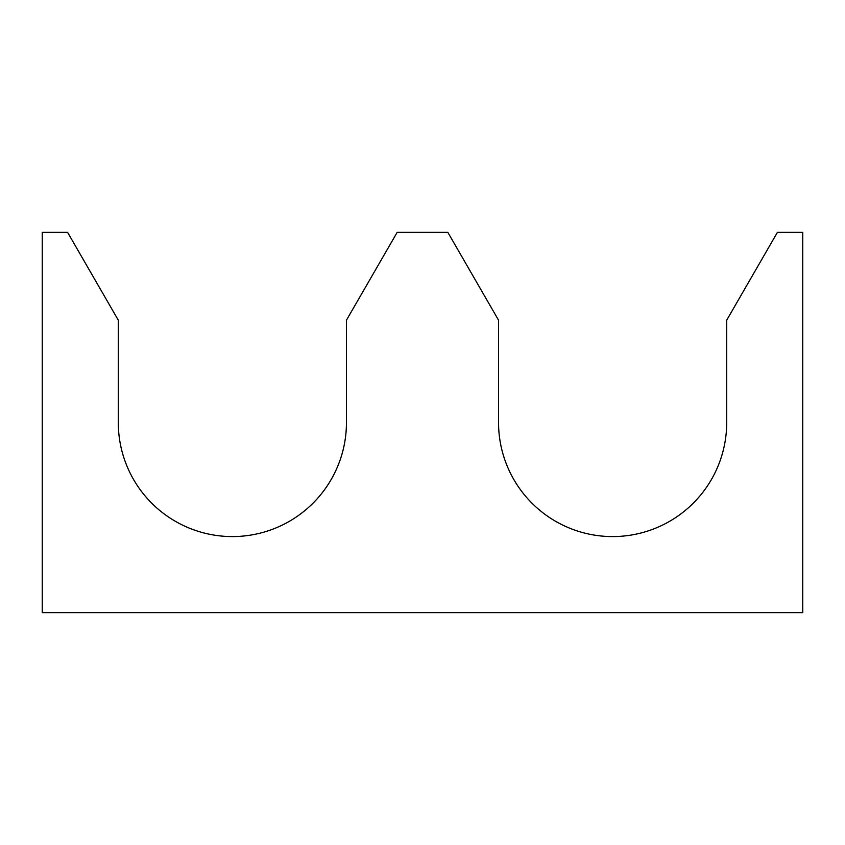 <?xml version="1.0" encoding="UTF-8"?>
<svg xmlns="http://www.w3.org/2000/svg" width="845" height="845" viewBox="0 0 845 845"><rect width="100%" height="100%" fill="white"/><g stroke="black" fill="none" stroke-linecap="round" stroke-linejoin="round"><path stroke-width="1.27" d="M802.75 612.625L42.25 612.625L42.25 232.375L67.6 232.375L118.3 320.192L118.3 422.5A114.075 114.075 0 0 0 232.375 536.575A114.075 114.075 0 0 0 346.45 422.5L346.45 320.192L397.15 232.375L447.85 232.375L498.55 320.192L498.55 422.5A114.075 114.075 0 0 0 612.625 536.575A114.075 114.075 0 0 0 726.7 422.5L726.7 320.192L777.4 232.375L802.75 232.375L802.75 612.625"/></g></svg>
